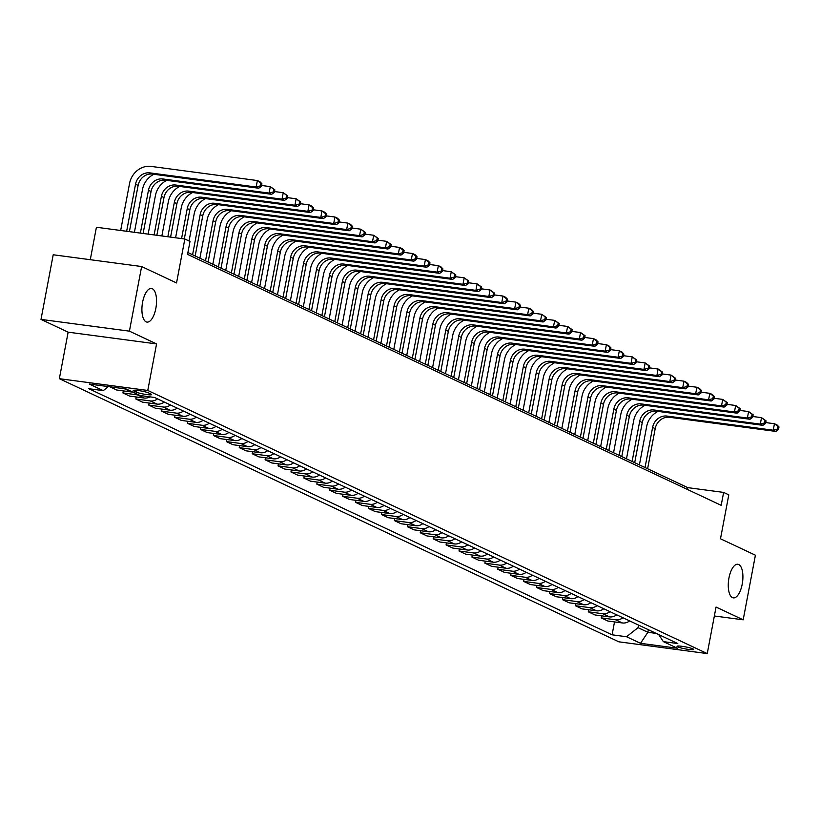 <?xml version="1.0" encoding="UTF-8"?>
<svg xmlns="http://www.w3.org/2000/svg" width="820" height="820" viewBox="0 0 820 820"><rect width="100%" height="100%" fill="white"/><g stroke="black" fill="none" stroke-linecap="round" stroke-linejoin="round"><path stroke-width="1.23" d="M728.97 577.946A16.953 7.031 -82.4 0 1 737.826 564.252A16.953 7.031 -82.4 0 1 742.213 584.178A16.953 7.031 -82.4 0 1 733.357 597.872A16.953 7.031 -82.4 0 1 728.97 577.946M142.608 302.18A16.953 7.031 -82.4 0 1 151.464 288.486A16.953 7.031 -82.4 0 1 155.841 308.402A16.953 7.031 -82.4 0 1 146.995 322.096A16.953 7.031 -82.4 0 1 142.608 302.18M693.002 648.897A8.477 1.004 -169.3 0 0 683.757 646.57A8.477 1.004 -169.3 0 0 677.023 646.303A8.477 1.004 -169.3 0 0 677.709 646.857A8.477 1.004 -169.3 0 0 686.955 649.173A8.477 1.004 -169.3 0 0 693.689 649.45A8.477 1.004 -169.3 0 0 693.002 648.897M59.358 378.686L618.833 641.814L707.25 653.581L147.774 390.453L59.358 378.686L68.142 332.161L156.569 343.918L129.416 331.157L41 319.4L68.142 332.161M41 319.4L53.208 254.774L141.635 266.531L176.536 282.951L184.838 239.009L96.411 227.253L90.282 259.704M714.353 615.984L743.186 619.817L755.404 555.201L720.493 538.781L728.795 494.839L723.63 492.41L687.785 487.644L187.903 252.55M129.416 331.157L141.635 266.531M184.838 239.009L190.004 241.439L187.565 254.364L721.19 505.335L723.63 492.41M133.885 391.007L136.161 392.083A8.21 0.974 -169.3 0 0 145.109 394.328A8.21 0.974 -169.3 0 0 151.638 394.584A8.21 0.974 -169.3 0 0 150.972 394.051L148.697 392.975A8.21 0.974 -169.3 0 0 139.738 390.73A8.21 0.974 -169.3 0 0 133.219 390.474A8.21 0.974 -169.3 0 0 133.885 391.007L134.029 390.207M108.373 386.609L103.258 390.638L88.806 388.711L612.089 634.813L614.518 621.919M103.258 390.638L89.298 384.067L126.106 388.967L140.066 395.527L154.519 397.454L677.802 643.556L663.349 641.63L677.31 648.2L640.502 643.31L626.541 636.74L612.089 634.813M156.569 343.918L147.774 390.453M743.186 619.817L716.044 607.046L707.25 653.581M648.364 629.709L647.882 632.292L656.205 633.399M638.544 625.096L638.052 627.669L647.882 632.292L640.502 643.31M687.437 489.458L687.785 487.644M629.637 620.904A10.598 9.563 115.2 0 1 622.39 622.964L607.928 621.047L601.214 617.88L601.593 615.841M616.712 614.826A10.598 9.563 115.2 0 1 609.465 616.886L595.002 614.959L588.288 611.802L588.668 609.762M603.786 608.747A10.598 9.563 115.2 0 1 596.54 610.808L582.077 608.881L575.353 605.724L575.742 603.684M590.851 602.659A10.598 9.563 115.2 0 1 583.614 604.729L569.152 602.803L562.428 599.645L562.817 597.595M577.926 596.581A10.598 9.563 115.2 0 1 570.679 598.651L556.226 596.724L549.502 593.567L549.892 591.517M565 590.502A10.598 9.563 115.2 0 1 557.754 592.563L543.301 590.646L536.577 587.479L536.967 585.439M552.075 584.424A10.598 9.563 115.2 0 1 544.828 586.484L530.376 584.568L523.652 581.4L524.031 579.361M539.15 578.346A10.598 9.563 115.2 0 1 531.903 580.406L517.44 578.489L510.727 575.322L511.106 573.282M526.225 572.268A10.598 9.563 115.2 0 1 518.978 574.328L504.515 572.401L497.791 569.244L498.181 567.204M513.289 566.189A10.598 9.563 115.2 0 1 506.053 568.25L491.59 566.323L484.866 563.166L485.255 561.126M500.364 560.101A10.598 9.563 115.2 0 1 493.117 562.172L478.665 560.245L471.941 557.087L472.33 555.037M487.439 554.023A10.598 9.563 115.2 0 1 480.192 556.093L465.739 554.166L459.015 551.009L459.405 548.959M474.513 547.944A10.598 9.563 115.2 0 1 467.267 550.005L452.814 548.088L446.09 544.921L446.469 542.881M461.588 541.866A10.598 9.563 115.2 0 1 454.341 543.926L439.879 542.01L433.165 538.842L433.544 536.803M448.663 535.788A10.598 9.563 115.2 0 1 441.416 537.848L426.953 535.931L420.229 532.764L420.619 530.724M435.727 529.71A10.598 9.563 115.2 0 1 428.491 531.77L414.028 529.843L407.304 526.686L407.694 524.646M422.802 523.631A10.598 9.563 115.2 0 1 415.555 525.692L401.103 523.765L394.379 520.608L394.768 518.568M409.877 517.553A10.598 9.563 115.2 0 1 402.63 519.613L388.178 517.686L381.454 514.529L381.843 512.49M396.952 511.465A10.598 9.563 115.2 0 1 389.705 513.535L375.252 511.608L368.529 508.451L368.908 506.401M384.026 505.386A10.598 9.563 115.2 0 1 376.78 507.447L362.317 505.53L355.603 502.363L355.982 500.323M371.101 499.308A10.598 9.563 115.2 0 1 363.854 501.368L349.392 499.452L342.668 496.284L343.057 494.245M358.166 493.23A10.598 9.563 115.2 0 1 350.929 495.29L336.466 493.373L329.742 490.206L330.132 488.166M345.24 487.152A10.598 9.563 115.2 0 1 337.994 489.212L323.541 487.285L316.817 484.128L317.207 482.088M332.315 481.073A10.598 9.563 115.2 0 1 325.068 483.134L310.616 481.207L303.892 478.05L304.281 476.01M319.39 474.995A10.598 9.563 115.2 0 1 312.143 477.055L297.691 475.128L290.967 471.971L291.346 469.932M306.465 468.907A10.598 9.563 115.2 0 1 299.218 470.977L284.755 469.05L278.041 465.893L278.421 463.843M293.539 462.828A10.598 9.563 115.2 0 1 286.293 464.889L271.83 462.972L265.106 459.805L265.495 457.765M280.604 456.75A10.598 9.563 115.2 0 1 273.367 458.81L258.905 456.894L252.181 453.726L252.57 451.687M267.679 450.672A10.598 9.563 115.2 0 1 260.432 452.732L245.979 450.815L239.255 447.648L239.645 445.608M254.753 444.594A10.598 9.563 115.2 0 1 247.507 446.654L233.054 444.737L226.33 441.57L226.72 439.53M241.828 438.515A10.598 9.563 115.2 0 1 234.582 440.576L220.129 438.649L213.405 435.492L213.784 433.452M228.903 432.437A10.598 9.563 115.2 0 1 221.656 434.497L207.193 432.57L200.48 429.413L200.859 427.374M215.978 426.349A10.598 9.563 115.2 0 1 208.731 428.419L194.268 426.492L187.544 423.335L187.934 421.285M203.042 420.27A10.598 9.563 115.2 0 1 195.806 422.341L181.343 420.414L174.619 417.257L175.008 415.207M190.117 414.192A10.598 9.563 115.2 0 1 182.87 416.252L168.418 414.336L161.694 411.168L162.083 409.129M177.192 408.114A10.598 9.563 115.2 0 1 169.945 410.174L155.492 408.257L148.768 405.09L149.158 403.05M164.266 402.036A10.598 9.563 115.2 0 1 157.02 404.096L142.567 402.179L135.843 399.012L136.222 396.972M149.978 396.849A10.598 9.563 115.2 0 1 144.095 398.018L129.632 396.091L122.918 392.934L123.297 390.894M132.584 392.011A10.598 9.563 115.2 0 1 131.169 391.939L116.706 390.012L109.982 386.856L124.445 388.772A10.598 9.563 115.2 0 0 125.214 388.844M138.795 394.933A10.598 9.563 115.2 0 1 137.37 394.861L122.918 392.934M157.542 398.868A10.598 9.563 115.2 0 1 150.296 400.939L135.843 399.012M170.468 404.957A10.598 9.563 115.2 0 1 163.221 407.017L148.768 405.09M183.403 411.035A10.598 9.563 115.2 0 1 176.156 413.095L161.694 411.168M196.328 417.113A10.598 9.563 115.2 0 1 189.082 419.174L174.619 417.257M209.254 423.192A10.598 9.563 115.2 0 1 202.007 425.252L187.544 423.335M222.179 429.27A10.598 9.563 115.2 0 1 214.932 431.33L200.48 429.413M235.104 435.348A10.598 9.563 115.2 0 1 227.857 437.419L213.405 435.492M248.029 441.426A10.598 9.563 115.2 0 1 240.783 443.497L226.33 441.57M260.955 447.515A10.598 9.563 115.2 0 1 253.718 449.575L239.255 447.648M273.89 453.593A10.598 9.563 115.2 0 1 266.643 455.654L252.181 453.726M286.815 459.671A10.598 9.563 115.2 0 1 279.569 461.732L265.106 459.805M299.741 465.75A10.598 9.563 115.2 0 1 292.494 467.81L278.041 465.893M312.666 471.828A10.598 9.563 115.2 0 1 305.419 473.888L290.967 471.971M325.591 477.906A10.598 9.563 115.2 0 1 318.344 479.966L303.892 478.05M338.516 483.984A10.598 9.563 115.2 0 1 331.28 486.055L316.817 484.128M351.452 490.073A10.598 9.563 115.2 0 1 344.205 492.133L329.742 490.206M364.377 496.151A10.598 9.563 115.2 0 1 357.13 498.211L342.668 496.284M377.303 502.229A10.598 9.563 115.2 0 1 370.056 504.29L355.603 502.363M390.228 508.308A10.598 9.563 115.2 0 1 382.981 510.368L368.529 508.451M403.153 514.386A10.598 9.563 115.2 0 1 395.906 516.446L381.454 514.529M416.078 520.464A10.598 9.563 115.2 0 1 408.842 522.524L394.379 520.608M429.014 526.543A10.598 9.563 115.2 0 1 421.767 528.613L407.304 526.686M441.939 532.621A10.598 9.563 115.2 0 1 434.692 534.691L420.229 532.764M454.864 538.709A10.598 9.563 115.2 0 1 447.617 540.769L433.165 538.842M467.789 544.787A10.598 9.563 115.2 0 1 460.543 546.848L446.09 544.921M480.715 550.866A10.598 9.563 115.2 0 1 473.468 552.926L459.015 551.009M493.64 556.944A10.598 9.563 115.2 0 1 486.403 559.004L471.941 557.087M506.575 563.022A10.598 9.563 115.2 0 1 499.329 565.082L484.866 563.166M519.501 569.101A10.598 9.563 115.2 0 1 512.254 571.171L497.791 569.244M532.426 575.179A10.598 9.563 115.2 0 1 525.179 577.249L510.727 575.322M545.351 581.267A10.598 9.563 115.2 0 1 538.104 583.327L523.652 581.4M558.276 587.345A10.598 9.563 115.2 0 1 551.03 589.406L536.577 587.479M571.202 593.424A10.598 9.563 115.2 0 1 563.965 595.484L549.502 593.567M584.137 599.502A10.598 9.563 115.2 0 1 576.89 601.562L562.428 599.645M597.062 605.58A10.598 9.563 115.2 0 1 589.816 607.64L575.353 605.724M609.988 611.659A10.598 9.563 115.2 0 1 602.741 613.729L588.288 611.802M622.913 617.737A10.598 9.563 115.2 0 1 615.666 619.807L601.214 617.88M626.541 636.74L638.052 627.669M658.726 634.588L663.349 641.63M129.396 231.64L138.119 185.433A13.243 11.951 115.2 0 1 152.51 174.096L258.741 188.231L256.147 187.011L257.377 180.554L151.147 166.419A19.875 17.927 -64.8 0 0 129.56 183.424L120.673 230.481M126.649 231.271L135.536 184.223A13.243 11.951 115.2 0 1 149.927 172.887L256.147 187.011L260.401 185.853L261.436 186.335L261.918 183.752L260.893 183.27L260.401 185.853M260.893 183.27L257.377 180.554L259.96 181.763L261.918 183.752M258.741 188.231L261.436 186.335M153.832 174.281A19.875 17.927 -64.8 0 0 142.495 189.502L134.408 232.306M140.374 233.095L148.461 190.301A13.243 11.951 115.2 0 1 162.852 178.965L269.083 193.089L270.303 186.632L261.6 185.474M143.121 233.464L151.054 191.511A13.243 11.951 115.2 0 1 165.445 180.185L271.666 194.309L269.083 193.089L273.327 191.931L274.362 192.413L274.854 189.83L273.818 189.348L273.327 191.931M273.818 189.348L270.303 186.632L274.854 189.83M271.666 194.309L274.362 192.413M166.767 180.359A19.875 17.927 -64.8 0 0 155.421 195.58L148.133 234.13M154.109 234.92L161.397 196.38A13.243 11.951 115.2 0 1 175.787 185.043L282.008 199.168L283.228 192.71L274.526 191.552M156.856 235.289L163.979 197.599A13.243 11.951 115.2 0 1 178.37 186.263L284.591 200.387L282.008 199.168L286.252 198.01L287.287 198.491L287.779 195.908L286.744 195.426L286.252 198.01M286.744 195.426L283.228 192.71L287.779 195.908M284.591 200.387L287.287 198.491M179.693 186.437A19.875 17.927 -64.8 0 0 168.346 201.669L161.868 235.955M167.844 236.744L174.322 202.458A13.243 11.951 115.2 0 1 188.713 191.121L294.933 205.246L296.153 198.788L287.451 197.63M170.591 237.113L176.905 203.678A13.243 11.951 115.2 0 1 191.296 192.341L297.516 206.466L294.933 205.246L299.177 204.088L300.212 204.58L300.704 201.986L299.669 201.505L299.177 204.088M299.669 201.505L296.153 198.788L300.704 201.986M297.516 206.466L300.212 204.58M192.618 192.515A19.875 17.927 -64.8 0 0 181.271 207.747L175.593 237.779M181.568 238.579L187.247 208.536A13.243 11.951 115.2 0 1 201.638 197.2L307.859 211.324L309.079 204.867L300.376 203.708M184.315 238.938L189.83 209.756A13.243 11.951 115.2 0 1 204.221 198.419L310.442 212.544L307.859 211.324L312.112 210.166L313.137 210.658L313.63 208.075L312.594 207.583L312.112 210.166M312.594 207.583L309.079 204.867L311.661 206.086L313.63 208.075M310.442 212.544L313.137 210.658M205.543 198.594A19.875 17.927 -64.8 0 0 194.196 213.825L189.061 240.998M192.587 254.743L200.172 214.614A13.243 11.951 115.2 0 1 214.563 203.278L320.784 217.413L322.004 210.945L313.301 209.787M195.18 255.963L202.755 215.834A13.243 11.951 115.2 0 1 217.146 204.498L323.367 218.622L320.784 217.413L325.038 216.244L326.073 216.736L326.555 214.153L325.519 213.661L325.038 216.244M325.519 213.661L322.004 210.945L324.597 212.165L326.555 214.153M323.367 218.622L326.073 216.736M218.468 204.672A19.875 17.927 -64.8 0 0 207.122 219.903L199.895 258.187M205.512 260.832L213.097 220.693A13.243 11.951 115.2 0 1 227.488 209.366L333.709 223.491L334.939 217.023L326.237 215.865M208.106 262.041L215.68 221.912A13.243 11.951 115.2 0 1 230.071 210.576L336.303 224.7L333.709 223.491L337.963 222.333L338.998 222.814L339.48 220.231L338.455 219.739L337.963 222.333M338.455 219.739L334.939 217.023L337.522 218.243L339.48 220.231M336.303 224.7L338.998 222.814M231.394 210.75A19.875 17.927 -64.8 0 0 220.057 225.982L212.821 264.265M218.448 266.91L226.023 226.781A13.243 11.951 115.2 0 1 240.414 215.445L346.645 229.569L347.864 223.101L339.162 221.953M221.031 268.119L228.616 227.991A13.243 11.951 115.2 0 1 243.007 216.654L349.228 230.789L346.645 229.569L350.888 228.411L351.923 228.893L352.415 226.31L351.38 225.818L350.888 228.411M351.38 225.818L347.864 223.101L350.447 224.321L352.415 226.31M349.228 230.789L351.923 228.893M244.319 216.839A19.875 17.927 -64.8 0 0 232.982 232.06L225.746 270.344M231.373 272.988L238.958 232.859A13.243 11.951 115.2 0 1 253.349 221.523L359.57 235.647L360.79 229.19L352.087 228.032M233.956 274.208L241.541 234.069A13.243 11.951 115.2 0 1 255.932 222.743L362.153 236.867L359.57 235.647L363.813 234.489L364.849 234.971L365.341 232.388L364.305 231.906L363.813 234.489M364.305 231.906L360.79 229.19L365.341 232.388M362.153 236.867L364.849 234.971M257.254 222.917A19.875 17.927 -64.8 0 0 245.908 238.138L238.671 276.422M244.298 279.066L251.883 238.938A13.243 11.951 115.2 0 1 266.274 227.601L372.495 241.726L373.715 235.268L365.013 234.11M246.881 280.286L254.466 240.157A13.243 11.951 115.2 0 1 268.858 228.821L375.078 242.945L372.495 241.726L376.739 240.567L377.774 241.049L378.266 238.466L377.231 237.984L376.739 240.567M377.231 237.984L373.715 235.268L378.266 238.466M375.078 242.945L377.774 241.049M270.18 228.995A19.875 17.927 -64.8 0 0 258.833 244.227L251.596 282.5M257.224 285.145L264.809 245.016A13.243 11.951 115.2 0 1 279.2 233.679L385.42 247.804L386.64 241.346L377.938 240.188M259.807 286.364L267.392 246.236A13.243 11.951 115.2 0 1 281.783 234.899L388.003 249.024L385.42 247.804L389.674 246.646L390.699 247.138L391.191 244.544L390.156 244.063L389.674 246.646M390.156 244.063L386.64 241.346L391.191 244.544M388.003 249.024L390.699 247.138M283.105 235.073A19.875 17.927 -64.8 0 0 271.758 250.305L264.532 288.579M270.149 291.223L277.734 251.094A13.243 11.951 115.2 0 1 292.125 239.758L398.346 253.882L399.565 247.425L390.863 246.266M272.742 292.443L280.317 252.314A13.243 11.951 115.2 0 1 294.708 240.977L400.929 255.102L398.346 253.882L402.599 252.724L403.635 253.216L404.116 250.633L403.081 250.141L402.599 252.724M403.081 250.141L399.565 247.425L402.159 248.644L404.116 250.633M400.929 255.102L403.635 253.216M296.03 241.152A19.875 17.927 -64.8 0 0 284.683 256.383L277.457 294.657M283.074 297.301L290.659 257.172A13.243 11.951 115.2 0 1 305.05 245.836L411.271 259.971L412.501 253.503L403.799 252.345M285.667 298.521L293.242 258.392A13.243 11.951 115.2 0 1 307.633 247.056L413.864 261.18L411.271 259.971L415.525 258.802L416.56 259.294L417.042 256.711L416.017 256.219L415.525 258.802M416.017 256.219L412.501 253.503L415.084 254.723L417.042 256.711M413.864 261.18L416.56 259.294M308.955 247.23A19.875 17.927 -64.8 0 0 297.619 262.462L290.382 300.745M296.01 303.39L303.584 263.251A13.243 11.951 115.2 0 1 317.976 251.924L424.207 266.049L425.426 259.581L416.724 258.423M298.593 304.599L306.178 264.47A13.243 11.951 115.2 0 1 320.569 253.134L426.789 267.258L424.207 266.049L428.45 264.891L429.485 265.372L429.977 262.789L428.942 262.297L428.45 264.891M428.942 262.297L425.426 259.581L428.009 260.801L429.977 262.789M426.789 267.258L429.485 265.372M321.881 253.308A19.875 17.927 -64.8 0 0 310.544 268.54L303.308 306.823M308.935 309.468L316.52 269.339A13.243 11.951 115.2 0 1 330.911 258.003L437.132 272.127L438.351 265.659L429.649 264.511M311.518 310.678L319.103 270.549A13.243 11.951 115.2 0 1 333.494 259.212L439.715 273.347L437.132 272.127L441.375 270.969L442.41 271.451L442.902 268.868L441.867 268.376L441.375 270.969M441.867 268.376L438.351 265.659L440.934 266.879L442.902 268.868M439.715 273.347L442.41 271.451M334.816 259.397A19.875 17.927 -64.8 0 0 323.469 274.618L316.233 312.902M321.86 315.546L329.445 275.417A13.243 11.951 115.2 0 1 343.836 264.081L450.057 278.205L451.277 271.748L442.574 270.59M324.443 316.756L332.028 276.627A13.243 11.951 115.2 0 1 346.419 265.29L452.64 279.425L450.057 278.205L454.3 277.047L455.336 277.529L455.828 274.946L454.792 274.464L454.3 277.047M454.792 274.464L451.277 271.748L455.828 274.946M452.64 279.425L455.336 277.529M347.741 265.475A19.875 17.927 -64.8 0 0 336.395 280.696L329.158 318.98M334.785 321.624L342.37 281.496A13.243 11.951 115.2 0 1 356.761 270.159L462.982 284.284L464.202 277.826L455.5 276.668M337.368 322.844L344.953 282.705A13.243 11.951 115.2 0 1 359.344 271.379L465.565 285.503L462.982 284.284L467.236 283.125L468.261 283.607L468.753 281.024L467.718 280.542L467.236 283.125M467.718 280.542L464.202 277.826L468.753 281.024M465.565 285.503L468.261 283.607M360.667 271.553A19.875 17.927 -64.8 0 0 349.32 286.774L342.094 325.058M347.711 327.703L355.296 287.574A13.243 11.951 115.2 0 1 369.687 276.237L475.907 290.362L477.127 283.904L468.425 282.746M350.294 328.922L357.879 288.794A13.243 11.951 115.2 0 1 372.27 277.457L478.49 291.582L475.907 290.362L480.161 289.204L481.196 289.696L481.678 287.103L480.643 286.621L480.161 289.204M480.643 286.621L477.127 283.904L481.678 287.103M478.49 291.582L481.196 289.696M373.592 277.632A19.875 17.927 -64.8 0 0 362.245 292.863L355.019 331.136M360.636 333.781L368.221 293.652A13.243 11.951 115.2 0 1 382.612 282.316L488.833 296.44L490.053 289.983L481.36 288.824M363.229 335.001L370.804 294.872A13.243 11.951 115.2 0 1 385.195 283.535L491.426 297.66L488.833 296.44L493.086 295.282L494.122 295.774L494.603 293.181L493.578 292.699L493.086 295.282M493.578 292.699L490.053 289.983L494.603 293.181M491.426 297.66L494.122 295.774M386.517 283.71A19.875 17.927 -64.8 0 0 375.181 298.941L367.944 337.215M373.571 339.859L381.146 299.731A13.243 11.951 115.2 0 1 395.537 288.394L501.768 302.529L502.988 296.061L494.286 294.903M376.154 341.079L383.739 300.95A13.243 11.951 115.2 0 1 398.13 289.614L504.351 303.738L501.768 302.529L506.012 301.36L507.047 301.852L507.539 299.269L506.504 298.777L506.012 301.36M506.504 298.777L502.988 296.061L505.571 297.281L507.539 299.269M504.351 303.738L507.047 301.852M399.442 289.788A19.875 17.927 -64.8 0 0 388.106 305.019L380.869 343.293M386.497 345.948L394.082 305.809A13.243 11.951 115.2 0 1 408.462 294.482L514.693 308.607L515.913 302.139L507.211 300.981M389.08 347.157L396.665 307.029A13.243 11.951 115.2 0 1 411.056 295.692L517.276 309.816L514.693 308.607L518.937 307.438L519.972 307.93L520.464 305.347L519.429 304.856L518.937 307.438M519.429 304.856L515.913 302.139L518.496 303.359L520.464 305.347M517.276 309.816L519.972 307.93M412.378 295.866A19.875 17.927 -64.8 0 0 401.031 311.098L393.795 349.381M399.422 352.026L407.007 311.897A13.243 11.951 115.2 0 1 421.398 300.561L527.619 314.685L528.838 308.217L520.136 307.069M402.005 353.236L409.59 313.107A13.243 11.951 115.2 0 1 423.981 301.77L530.202 315.895L527.619 314.685L531.862 313.527L532.897 314.009L533.389 311.426L532.354 310.934L531.862 313.527M532.354 310.934L528.838 308.217L531.422 309.437L533.389 311.426M530.202 315.895L532.897 314.009M425.303 301.944A19.875 17.927 -64.8 0 0 413.957 317.176L406.72 355.46M412.347 358.104L419.932 317.976A13.243 11.951 115.2 0 1 434.323 306.639L540.544 320.763L541.764 314.306L533.061 313.148M414.93 359.314L422.515 319.185A13.243 11.951 115.2 0 1 436.906 307.848L543.127 321.983L540.544 320.763L544.798 319.605L545.823 320.087L546.315 317.504L545.279 317.022L544.798 319.605M545.279 317.022L541.764 314.306L546.315 317.504M543.127 321.983L545.823 320.087M438.228 308.033A19.875 17.927 -64.8 0 0 426.882 323.254L419.655 361.538M425.272 364.183L432.857 324.054A13.243 11.951 115.2 0 1 447.248 312.717L553.469 326.842L554.689 320.384L545.987 319.226M427.856 365.402L435.44 325.263A13.243 11.951 115.2 0 1 449.831 313.937L556.052 328.061L553.469 326.842L557.723 325.683L558.758 326.165L559.24 323.582L558.205 323.101L557.723 325.683M558.205 323.101L554.689 320.384L559.24 323.582M556.052 328.061L558.758 326.165M451.154 314.111A19.875 17.927 -64.8 0 0 439.807 329.332L432.581 367.616M438.198 370.261L445.783 330.132A13.243 11.951 115.2 0 1 460.174 318.795L566.394 332.92L567.614 326.462L558.922 325.304M440.791 371.481L448.366 331.352A13.243 11.951 115.2 0 1 462.757 320.015L568.988 334.14L566.394 332.92L570.648 331.762L571.683 332.243L572.165 329.66L571.13 329.179L570.648 331.762M571.13 329.179L567.614 326.462L572.165 329.66M568.988 334.14L571.683 332.243M464.079 320.189A19.875 17.927 -64.8 0 0 452.732 335.421L445.506 373.694M451.133 376.339L458.708 336.21A13.243 11.951 115.2 0 1 473.099 324.874L579.33 338.998L580.55 332.541L571.847 331.382M453.716 377.559L461.301 337.43A13.243 11.951 115.2 0 1 475.692 326.093L581.913 340.218L579.33 338.998L583.573 337.84L584.609 338.332L585.101 335.739L584.066 335.257L583.573 337.84M584.066 335.257L580.55 332.541L585.101 335.739M581.913 340.218L584.609 338.332M477.004 326.268A19.875 17.927 -64.8 0 0 465.668 341.499L458.431 379.773M464.058 382.417L471.643 342.288A13.243 11.951 115.2 0 1 486.024 330.952L592.255 345.087L593.475 338.619L584.773 337.461M466.641 383.637L474.226 343.508A13.243 11.951 115.2 0 1 488.617 332.172L594.838 346.296L592.255 345.087L596.499 343.918L597.534 344.41L598.026 341.827L596.991 341.335L596.499 343.918M596.991 341.335L593.475 338.619L596.058 339.839L598.026 341.827M594.838 346.296L597.534 344.41M489.94 332.346A19.875 17.927 -64.8 0 0 478.593 347.577L471.356 385.851M476.984 388.506L484.569 348.367A13.243 11.951 115.2 0 1 498.96 337.04L605.18 351.165L606.4 344.697L597.698 343.539M479.567 389.715L487.152 349.586A13.243 11.951 115.2 0 1 501.543 338.25L607.764 352.374L605.18 351.165L609.424 349.996L610.459 350.488L610.951 347.905L609.916 347.413L609.424 349.996M609.916 347.413L606.4 344.697L608.983 345.917L610.951 347.905M607.764 352.374L610.459 350.488M502.865 338.424A19.875 17.927 -64.8 0 0 491.518 353.656L484.282 391.939M489.909 394.584L497.494 354.455A13.243 11.951 115.2 0 1 511.885 343.119L618.106 357.243L619.325 350.776L610.623 349.617M492.492 395.793L500.077 355.665A13.243 11.951 115.2 0 1 514.468 344.328L620.689 358.453L618.106 357.243L622.349 356.085L623.384 356.567L623.876 353.984L622.841 353.492L622.349 356.085M622.841 353.492L619.325 350.776L621.909 351.995L623.876 353.984M620.689 358.453L623.384 356.567M515.79 344.502A19.875 17.927 -64.8 0 0 504.443 359.734L497.207 398.018M502.834 400.662L510.419 360.534A13.243 11.951 115.2 0 1 524.81 349.197L631.031 363.321L632.251 356.864L623.548 355.706M505.417 401.872L513.002 361.743A13.243 11.951 115.2 0 1 527.393 350.406L633.614 364.541L631.031 363.321L635.285 362.163L636.32 362.645L636.802 360.062L635.766 359.58L635.285 362.163M635.766 359.58L632.251 356.864L636.802 360.062M633.614 364.541L636.32 362.645M528.716 350.591A19.875 17.927 -64.8 0 0 517.369 365.812L510.142 404.096M515.76 406.74L523.344 366.612A13.243 11.951 115.2 0 1 537.736 355.275L643.956 369.4L645.176 362.942L636.484 361.784M518.353 407.96L525.928 367.821A13.243 11.951 115.2 0 1 540.318 356.495L646.549 370.619L643.956 369.4L648.21 368.241L649.245 368.723L649.727 366.14L648.692 365.659L648.21 368.241M648.692 365.659L645.176 362.942L649.727 366.14M646.549 370.619L649.245 368.723M541.641 356.669A19.875 17.927 -64.8 0 0 530.294 371.89L523.068 410.174M528.695 412.819L536.27 372.69A13.243 11.951 115.2 0 1 550.661 361.353L656.881 375.478L658.111 369.02L649.409 367.862M531.278 414.038L538.863 373.91A13.243 11.951 115.2 0 1 553.254 362.573L659.475 376.698L656.881 375.478L661.135 374.32L662.17 374.801L662.662 372.218L661.627 371.737L661.135 374.32M661.627 371.737L658.111 369.02L662.662 372.218M659.475 376.698L662.17 374.801M554.566 362.747A19.875 17.927 -64.8 0 0 543.229 377.979L535.993 416.252M541.62 418.897L549.195 378.768A13.243 11.951 115.2 0 1 563.586 367.432L669.817 381.556L671.037 375.099L662.334 373.94M544.203 420.117L551.788 379.988A13.243 11.951 115.2 0 1 566.179 368.651L672.4 382.776L669.817 381.556L674.06 380.398L675.096 380.89L675.588 378.297L674.553 377.815L674.06 380.398M674.553 377.815L671.037 375.099L675.588 378.297M672.4 382.776L675.096 380.89M567.501 368.826A19.875 17.927 -64.8 0 0 556.155 384.057L548.918 422.331M554.545 424.975L562.13 384.846A13.243 11.951 115.2 0 1 576.521 373.51L682.742 387.645L683.962 381.177L675.26 380.019M557.128 426.195L564.713 386.066A13.243 11.951 115.2 0 1 579.104 374.73L685.325 388.854L682.742 387.645L686.986 386.476L688.021 386.968L688.513 384.385L687.478 383.893L686.986 386.476M687.478 383.893L683.962 381.177L686.545 382.397L688.513 384.385M685.325 388.854L688.021 386.968M580.427 374.904A19.875 17.927 -64.8 0 0 569.08 390.135L561.843 428.409M567.471 431.053L575.056 390.925A13.243 11.951 115.2 0 1 589.447 379.588L695.668 393.723L696.887 387.255L688.185 386.097M570.054 432.273L577.639 392.144A13.243 11.951 115.2 0 1 592.03 380.808L698.25 394.933L695.668 393.723L699.911 392.554L700.946 393.046L701.438 390.463L700.403 389.971L699.911 392.554M700.403 389.971L696.887 387.255L699.47 388.475L701.438 390.463M698.25 394.933L700.946 393.046M593.352 380.982A19.875 17.927 -64.8 0 0 582.005 396.214L574.769 434.497M580.396 437.142L587.981 397.003A13.243 11.951 115.2 0 1 602.372 385.677L708.593 399.801L709.812 393.333L701.11 392.175M582.979 438.351L590.564 398.223A13.243 11.951 115.2 0 1 604.955 386.886L711.176 401.011L708.593 399.801L712.846 398.643L713.882 399.125L714.364 396.542L713.328 396.05L712.846 398.643M713.328 396.05L709.812 393.333L712.406 394.553L714.364 396.542M711.176 401.011L713.882 399.125M606.277 387.06A19.875 17.927 -64.8 0 0 594.93 402.292L587.704 440.576M593.321 443.22L600.906 403.091A13.243 11.951 115.2 0 1 615.297 391.755L721.518 405.88L722.738 399.412L714.035 398.264M595.914 444.43L603.489 404.301A13.243 11.951 115.2 0 1 617.88 392.964L724.111 407.099L721.518 405.88L725.772 404.721L726.807 405.203L727.289 402.62L726.253 402.138L725.772 404.721M726.253 402.138L722.738 399.412L727.289 402.62M724.111 407.099L726.807 405.203M619.202 393.149A19.875 17.927 -64.8 0 0 607.856 408.37L600.63 446.654M606.257 449.298L613.832 409.17A13.243 11.951 115.2 0 1 628.222 397.833L734.443 411.958L735.673 405.5L726.971 404.342M608.84 450.518L616.425 410.379A13.243 11.951 115.2 0 1 630.816 399.053L737.036 413.178L734.443 411.958L738.697 410.799L739.732 411.281L740.224 408.698L739.189 408.216L738.697 410.799M739.189 408.216L735.673 405.5L740.224 408.698M737.036 413.178L739.732 411.281M632.128 399.227A19.875 17.927 -64.8 0 0 620.791 414.448L613.555 452.732M619.182 455.377L626.757 415.248A13.243 11.951 115.2 0 1 641.148 403.911L747.379 418.036L748.598 411.578L739.896 410.42M621.765 456.596L629.35 416.468A13.243 11.951 115.2 0 1 643.741 405.131L749.962 419.256L747.379 418.036L751.622 416.878L752.657 417.359L753.149 414.776L752.114 414.295L751.622 416.878M752.114 414.295L748.598 411.578L753.149 414.776M749.962 419.256L752.657 417.359M645.063 405.305A19.875 17.927 -64.8 0 0 633.716 420.537L626.48 458.81M632.107 461.455L639.692 421.326A13.243 11.951 115.2 0 1 654.083 409.99L760.304 424.114L761.524 417.657L752.822 416.498M634.69 462.675L642.275 422.546A13.243 11.951 115.2 0 1 656.666 411.209L762.887 425.334L760.304 424.114L764.547 422.956L765.583 423.448L766.075 420.855L765.039 420.373L764.547 422.956M765.039 420.373L761.524 417.657L766.075 420.855M762.887 425.334L765.583 423.448M657.989 411.384A19.875 17.927 -64.8 0 0 646.642 426.615L639.405 464.889M645.032 467.533L652.617 427.404A13.243 11.951 115.2 0 1 667.008 416.068L773.229 430.192L774.449 423.735L765.747 422.577M647.615 468.753L655.2 428.624A13.243 11.951 115.2 0 1 669.591 417.288L775.812 431.412L773.229 430.192L777.473 429.034L778.508 429.526L779 426.943L777.965 426.451L777.473 429.034M777.965 426.451L774.449 423.735L777.032 424.955L779 426.943M775.812 431.412L778.508 429.526M131.169 391.939L124.445 388.772M144.095 398.018L137.37 394.861M157.02 404.096L150.296 400.939M169.945 410.174L163.221 407.017M182.87 416.252L176.156 413.095M195.806 422.341L189.082 419.174M208.731 428.419L202.007 425.252M221.656 434.497L214.932 431.33M234.582 440.576L227.857 437.419M247.507 446.654L240.783 443.497M260.432 452.732L253.718 449.575M273.367 458.81L266.643 455.654M286.293 464.889L279.569 461.732M299.218 470.977L292.494 467.81M312.143 477.055L305.419 473.888M325.068 483.134L318.344 479.966M337.994 489.212L331.28 486.055M350.929 495.29L344.205 492.133M363.854 501.368L357.13 498.211M376.78 507.447L370.056 504.29M389.705 513.535L382.981 510.368M402.63 519.613L395.906 516.446M415.555 525.692L408.842 522.524M428.491 531.77L421.767 528.613M441.416 537.848L434.692 534.691M454.341 543.926L447.617 540.769M467.267 550.005L460.543 546.848M480.192 556.093L473.468 552.926M493.117 562.172L486.403 559.004M506.053 568.25L499.329 565.082M518.978 574.328L512.254 571.171M531.903 580.406L525.179 577.249M544.828 586.484L538.104 583.327M557.754 592.563L551.03 589.406M570.679 598.651L563.965 595.484M583.614 604.729L576.89 601.562M596.54 610.808L589.816 607.64M609.465 616.886L602.741 613.729M622.39 622.964L615.666 619.807M136.489 390.299L136.161 392.083M135.536 184.223L138.119 185.433M149.927 172.887L152.51 174.096M148.461 190.301L151.054 191.511M162.852 178.965L165.445 180.185M161.397 196.38L163.979 197.599M175.787 185.043L178.37 186.263M174.322 202.458L176.905 203.678M188.713 191.121L191.296 192.341M187.247 208.536L189.83 209.756M201.638 197.2L204.221 198.419M200.172 214.614L202.755 215.834M214.563 203.278L217.146 204.498M213.097 220.693L215.68 221.912M227.488 209.366L230.071 210.576M226.023 226.781L228.616 227.991M240.414 215.445L243.007 216.654M238.958 232.859L241.541 234.069M253.349 221.523L255.932 222.743M251.883 238.938L254.466 240.157M266.274 227.601L268.858 228.821M264.809 245.016L267.392 246.236M279.2 233.679L281.783 234.899M277.734 251.094L280.317 252.314M292.125 239.758L294.708 240.977M290.659 257.172L293.242 258.392M305.05 245.836L307.633 247.056M303.584 263.251L306.178 264.47M317.976 251.924L320.569 253.134M316.52 269.339L319.103 270.549M330.911 258.003L333.494 259.212M329.445 275.417L332.028 276.627M343.836 264.081L346.419 265.29M342.37 281.496L344.953 282.705M356.761 270.159L359.344 271.379M355.296 287.574L357.879 288.794M369.687 276.237L372.27 277.457M368.221 293.652L370.804 294.872M382.612 282.316L385.195 283.535M381.146 299.731L383.739 300.95M395.537 288.394L398.13 289.614M394.082 305.809L396.665 307.029M408.462 294.482L411.056 295.692M407.007 311.897L409.59 313.107M421.398 300.561L423.981 301.77M419.932 317.976L422.515 319.185M434.323 306.639L436.906 307.848M432.857 324.054L435.44 325.263M447.248 312.717L449.831 313.937M445.783 330.132L448.366 331.352M460.174 318.795L462.757 320.015M458.708 336.21L461.301 337.43M473.099 324.874L475.692 326.093M471.643 342.288L474.226 343.508M486.024 330.952L488.617 332.172M484.569 348.367L487.152 349.586M498.96 337.04L501.543 338.25M497.494 354.455L500.077 355.665M511.885 343.119L514.468 344.328M510.419 360.534L513.002 361.743M524.81 349.197L527.393 350.406M523.344 366.612L525.928 367.821M537.736 355.275L540.318 356.495M536.27 372.69L538.863 373.91M550.661 361.353L553.254 362.573M549.195 378.768L551.788 379.988M563.586 367.432L566.179 368.651M562.13 384.846L564.713 386.066M576.521 373.51L579.104 374.73M575.056 390.925L577.639 392.144M589.447 379.588L592.03 380.808M587.981 397.003L590.564 398.223M602.372 385.677L604.955 386.886M600.906 403.091L603.489 404.301M615.297 391.755L617.88 392.964M613.832 409.17L616.425 410.379M628.222 397.833L630.816 399.053M626.757 415.248L629.35 416.468M641.148 403.911L643.741 405.131M639.692 421.326L642.275 422.546M654.083 409.99L656.666 411.209M652.617 427.404L655.2 428.624M667.008 416.068L669.591 417.288"/></g></svg>

